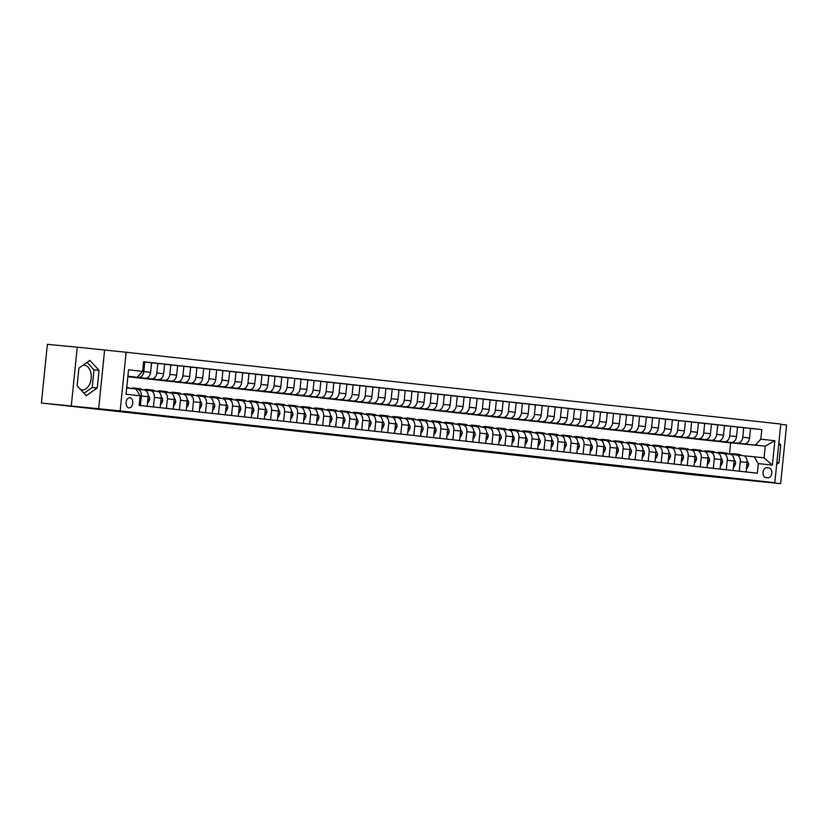 <?xml version="1.0" encoding="UTF-8"?>
<svg xmlns="http://www.w3.org/2000/svg" width="828" height="828" viewBox="0 0 828 828"><rect width="100%" height="100%" fill="white"/><g stroke="black" fill="none" stroke-linecap="round" stroke-linejoin="round"><path stroke-width="1.24" d="M80.751 389.709A12.43 8.176 95.5 0 0 81.796 389.936A12.43 8.176 95.5 0 0 81.868 389.936A12.43 8.176 95.5 0 0 91.183 378.396A12.43 8.176 95.5 0 0 84.311 365.2A12.43 8.176 95.5 0 0 84.239 365.189A12.43 8.176 95.5 0 0 83.028 365.21M128.899 407.873A5.103 3.353 95.5 0 0 128.93 407.873A5.103 3.353 95.5 0 0 132.749 403.132A5.103 3.353 95.5 0 0 129.924 397.719A5.103 3.353 95.5 0 0 129.892 397.719A5.103 3.353 95.5 0 0 126.073 402.449A5.103 3.353 95.5 0 0 128.899 407.873M77.252 347.191L47.362 344.344L41.4 403.019L120.163 410.916L126.115 352.242L77.252 347.191L71.291 405.865M120.163 410.916L774.822 482.714L780.783 424.039L126.115 352.242M774.822 482.714L753.294 480.664L780.638 483.655L786.6 424.981L780.752 424.34M780.638 483.655L695.261 475.013L41.4 403.019M769.046 467.975L766.759 467.716A4.937 3.25 95.5 0 0 766.728 467.716A4.937 3.25 95.5 0 0 763.033 472.302A4.937 3.25 95.5 0 0 765.765 477.549L768.053 477.808A4.937 3.25 95.5 0 0 768.084 477.808A4.937 3.25 95.5 0 0 771.779 473.223A4.937 3.25 95.5 0 0 769.046 467.975L766.355 467.716M760.808 439.171L774.873 440.713L772.389 465.129L758.334 463.587L754.194 456.787L764.089 457.874L765.279 446.137L755.384 445.05L760.808 439.171L761.791 429.577L143.586 361.774L142.613 371.368L137.179 377.257L127.895 376.243M126.705 387.97L135.989 388.994L140.129 395.794L139.156 405.389L757.361 473.181L758.334 463.587M140.129 395.794L126.063 394.252L128.547 369.826L142.613 371.368M729.458 454.148L730.606 442.835L765.279 446.137L774.873 440.713M754.194 456.787L743.71 455.793M140.387 405.523L141.36 396.001A6.376 4.802 -83.7 0 0 137.272 389.201A6.376 4.802 -83.7 0 0 137.22 389.201L136.051 389.088M153.408 406.952L154.381 397.43A6.376 4.802 -83.7 0 0 150.292 390.63A6.376 4.802 -83.7 0 0 150.241 390.63L144.776 390.102M166.428 408.38L167.401 398.858A6.376 4.802 -83.7 0 0 163.313 392.058A6.376 4.802 -83.7 0 0 163.261 392.058L157.796 391.53M179.448 409.808L180.421 400.286A6.376 4.802 -83.7 0 0 176.333 393.486A6.376 4.802 -83.7 0 0 176.281 393.486L170.816 392.958M192.469 411.237L193.441 401.715A6.376 4.802 -83.7 0 0 189.353 394.915A6.376 4.802 -83.7 0 0 189.302 394.915L183.837 394.387M205.489 412.665L206.462 403.143A6.376 4.802 -83.7 0 0 202.374 396.343A6.376 4.802 -83.7 0 0 202.322 396.343L196.857 395.815M218.509 414.093L219.482 404.561A6.376 4.802 -83.7 0 0 215.394 397.771A6.376 4.802 -83.7 0 0 215.342 397.771L209.877 397.243M231.529 415.521L232.502 405.989A6.376 4.802 -83.7 0 0 228.414 399.199A6.376 4.802 -83.7 0 0 228.362 399.189L222.898 398.672M244.55 416.95L245.523 407.417A6.376 4.802 -83.7 0 0 241.434 400.628A6.376 4.802 -83.7 0 0 241.383 400.617L235.918 400.1M257.57 418.368L258.543 408.846A6.376 4.802 -83.7 0 0 254.455 402.056A6.376 4.802 -83.7 0 0 254.403 402.046L248.938 401.528M270.59 419.796L271.563 410.274A6.376 4.802 -83.7 0 0 267.475 403.484A6.376 4.802 -83.7 0 0 267.423 403.474L261.958 402.957M283.611 421.224L284.584 411.702A6.376 4.802 -83.7 0 0 280.495 404.913A6.376 4.802 -83.7 0 0 280.444 404.902L274.979 404.385M296.631 422.653L297.604 413.131A6.376 4.802 -83.7 0 0 293.516 406.341A6.376 4.802 -83.7 0 0 293.464 406.331L287.999 405.813M309.651 424.081L310.624 414.559A6.376 4.802 -83.7 0 0 306.536 407.769A6.376 4.802 -83.7 0 0 306.484 407.759L301.019 407.241M322.672 425.509L323.644 415.987A6.376 4.802 -83.7 0 0 319.556 409.198A6.376 4.802 -83.7 0 0 319.504 409.187L314.04 408.67M335.692 426.937L336.665 417.415A6.376 4.802 -83.7 0 0 332.577 410.626A6.376 4.802 -83.7 0 0 332.525 410.616L327.06 410.098M348.712 428.366L349.685 418.844A6.376 4.802 -83.7 0 0 345.597 412.054A6.376 4.802 -83.7 0 0 345.545 412.044L340.08 411.526M361.732 429.794L362.705 420.272A6.376 4.802 -83.7 0 0 358.617 413.482A6.376 4.802 -83.7 0 0 358.565 413.472L353.101 412.955M374.753 431.222L375.726 421.7A6.376 4.802 -83.7 0 0 371.637 414.911A6.376 4.802 -83.7 0 0 371.586 414.9L366.121 414.383M387.773 432.651L388.746 423.129A6.376 4.802 -83.7 0 0 384.658 416.339A6.376 4.802 -83.7 0 0 384.606 416.329L379.141 415.811M400.793 434.079L401.766 424.557A6.376 4.802 -83.7 0 0 397.678 417.757A6.376 4.802 -83.7 0 0 397.626 417.757L392.161 417.24M413.814 435.507L414.787 425.985A6.376 4.802 -83.7 0 0 410.698 419.185A6.376 4.802 -83.7 0 0 410.647 419.185L405.182 418.668M426.834 436.936L427.807 427.414A6.376 4.802 -83.7 0 0 423.719 420.614A6.376 4.802 -83.7 0 0 423.667 420.614L418.202 420.096M439.854 438.364L440.827 428.842A6.376 4.802 -83.7 0 0 436.739 422.042A6.376 4.802 -83.7 0 0 436.687 422.042L431.222 421.514M452.875 439.792L453.847 430.27A6.376 4.802 -83.7 0 0 449.759 423.47A6.376 4.802 -83.7 0 0 449.707 423.47L444.243 422.942M465.895 441.22L466.868 431.698A6.376 4.802 -83.7 0 0 462.78 424.899A6.376 4.802 -83.7 0 0 462.728 424.899L457.263 424.371M478.915 442.649L479.888 433.127A6.376 4.802 -83.7 0 0 475.8 426.327A6.376 4.802 -83.7 0 0 475.748 426.327L470.283 425.799M491.935 444.077L492.908 434.555A6.376 4.802 -83.7 0 0 488.82 427.755A6.376 4.802 -83.7 0 0 488.768 427.755L483.304 427.227M504.956 445.505L505.929 435.983A6.376 4.802 -83.7 0 0 501.84 429.183A6.376 4.802 -83.7 0 0 501.789 429.183L496.324 428.656M517.976 446.934L518.949 437.412A6.376 4.802 -83.7 0 0 514.861 430.612A6.376 4.802 -83.7 0 0 514.809 430.612L509.344 430.084M530.996 448.362L531.969 438.84A6.376 4.802 -83.7 0 0 527.881 432.04A6.376 4.802 -83.7 0 0 527.829 432.04L522.364 431.512M544.017 449.79L544.99 440.268A6.376 4.802 -83.7 0 0 540.901 433.468A6.376 4.802 -83.7 0 0 540.85 433.468L535.385 432.94M557.037 451.219L558.01 441.686A6.376 4.802 -83.7 0 0 553.922 434.897A6.376 4.802 -83.7 0 0 553.87 434.897L548.405 434.369M570.057 452.647L571.03 443.115A6.376 4.802 -83.7 0 0 566.942 436.325A6.376 4.802 -83.7 0 0 566.89 436.325L561.425 435.797M583.078 454.075L584.05 444.543A6.376 4.802 -83.7 0 0 579.962 437.753A6.376 4.802 -83.7 0 0 579.91 437.743L574.446 437.225M596.098 455.503L597.071 445.971A6.376 4.802 -83.7 0 0 592.983 439.182A6.376 4.802 -83.7 0 0 592.931 439.171L587.466 438.654M609.118 456.921L610.091 447.399A6.376 4.802 -83.7 0 0 606.003 440.61A6.376 4.802 -83.7 0 0 605.951 440.599L600.486 440.082M622.139 458.35L623.111 448.828A6.376 4.802 -83.7 0 0 619.023 442.038A6.376 4.802 -83.7 0 0 618.971 442.028L613.507 441.51M635.159 459.778L636.132 450.256A6.376 4.802 -83.7 0 0 632.043 443.466A6.376 4.802 -83.7 0 0 631.992 443.456L626.527 442.939M648.179 461.206L649.152 451.684A6.376 4.802 -83.7 0 0 645.064 444.895A6.376 4.802 -83.7 0 0 645.012 444.884L639.547 444.367M661.199 462.635L662.172 453.113A6.376 4.802 -83.7 0 0 658.084 446.323A6.376 4.802 -83.7 0 0 658.032 446.313L652.567 445.795M674.22 464.063L675.193 454.541A6.376 4.802 -83.7 0 0 671.104 447.751A6.376 4.802 -83.7 0 0 671.053 447.741L665.588 447.224M687.24 465.491L688.213 455.969A6.376 4.802 -83.7 0 0 684.125 449.18A6.376 4.802 -83.7 0 0 684.073 449.169L678.608 448.652M700.26 466.92L701.233 457.398A6.376 4.802 -83.7 0 0 697.145 450.608A6.376 4.802 -83.7 0 0 697.093 450.598L691.628 450.08M713.281 468.348L714.253 458.826A6.376 4.802 -83.7 0 0 710.165 452.036A6.376 4.802 -83.7 0 0 710.113 452.026L704.649 451.508M726.301 469.776L727.274 460.254A6.376 4.802 -83.7 0 0 723.186 453.465A6.376 4.802 -83.7 0 0 723.134 453.454L717.669 452.937M739.321 471.204L740.294 461.682A6.376 4.802 -83.7 0 0 736.206 454.893A6.376 4.802 -83.7 0 0 736.154 454.882L730.689 454.365M729.685 442.514L755.384 445.05M729.675 442.597L744.113 443.891A6.376 4.802 -83.7 0 0 749.537 438.002L750.52 428.407L737.489 427.072M716.665 441.086L737.344 443.146A6.376 4.802 -83.7 0 0 742.768 437.256L743.741 427.672M716.655 441.179L731.093 442.462A6.376 4.802 -83.7 0 0 736.516 436.573L737.5 426.979L724.469 425.644M703.645 439.658L724.324 441.717A6.376 4.802 -83.7 0 0 729.747 435.839L730.72 426.244M703.634 439.751L718.073 441.034A6.376 4.802 -83.7 0 0 723.496 435.145L724.479 425.551L711.449 424.215M690.624 438.229L711.304 440.289A6.376 4.802 -83.7 0 0 716.727 434.41L717.7 424.816M690.614 438.322L705.052 439.606A6.376 4.802 -83.7 0 0 710.476 433.717L711.459 424.122L698.428 422.787M677.604 436.801L698.283 438.861A6.376 4.802 -83.7 0 0 703.707 432.982L704.68 423.387M677.594 436.894L692.032 438.178A6.376 4.802 -83.7 0 0 697.455 432.288L698.439 422.694L685.408 421.359M664.584 435.373L685.263 437.432A6.376 4.802 -83.7 0 0 690.687 431.554L691.659 421.959M664.573 435.466L679.012 436.749A6.376 4.802 -83.7 0 0 684.435 430.86L685.418 421.266L672.388 419.931M651.564 433.944L672.243 436.004A6.376 4.802 -83.7 0 0 677.666 430.125L678.639 420.531M651.553 434.038L665.991 435.321A6.376 4.802 -83.7 0 0 671.415 429.432L672.398 419.837L659.367 418.502M638.543 432.516L659.223 434.576A6.376 4.802 -83.7 0 0 664.646 428.697L665.619 419.103M638.533 432.609L652.971 433.893A6.376 4.802 -83.7 0 0 658.395 428.004L659.378 418.419L646.347 417.074M625.523 431.088L646.202 433.147A6.376 4.802 -83.7 0 0 651.626 427.269L652.599 417.674M625.513 431.181L639.951 432.464A6.376 4.802 -83.7 0 0 645.374 426.586L646.357 416.991L633.327 415.646M612.503 429.66L633.182 431.73A6.376 4.802 -83.7 0 0 638.605 425.84L639.578 416.246M612.492 429.753L626.931 431.036A6.376 4.802 -83.7 0 0 632.354 425.157L633.337 415.563L620.307 414.217M599.482 428.231L620.162 430.301A6.376 4.802 -83.7 0 0 625.585 424.412L626.558 414.818M599.472 428.324L613.91 429.608A6.376 4.802 -83.7 0 0 619.334 423.729L620.317 414.135L607.286 412.789M586.462 426.803L607.141 428.873A6.376 4.802 -83.7 0 0 612.565 422.984L613.538 413.389M586.452 426.896L600.89 428.179A6.376 4.802 -83.7 0 0 606.313 422.301L607.297 412.706L594.266 411.361M573.442 425.375L594.121 427.445A6.376 4.802 -83.7 0 0 599.544 421.555L600.517 411.961M573.431 425.468L587.87 426.751A6.376 4.802 -83.7 0 0 593.293 420.872L594.276 411.278L581.246 409.932M560.421 423.946L581.101 426.016A6.376 4.802 -83.7 0 0 586.524 420.127L587.497 410.533M560.411 424.039L574.849 425.323A6.376 4.802 -83.7 0 0 580.273 419.444L581.256 409.85L568.225 408.504M547.401 422.518L568.08 424.588A6.376 4.802 -83.7 0 0 573.504 418.699L574.477 409.104M547.391 422.611L561.829 423.895A6.376 4.802 -83.7 0 0 567.252 418.016L568.236 408.421L555.205 407.076M534.381 421.1L555.06 423.16A6.376 4.802 -83.7 0 0 560.484 417.271L561.456 407.676M534.37 421.183L548.809 422.477A6.376 4.802 -83.7 0 0 554.232 416.587L555.215 406.993L542.185 405.648M521.361 419.672L542.04 421.731A6.376 4.802 -83.7 0 0 547.463 415.842L548.436 406.248M521.35 419.755L535.788 421.048A6.376 4.802 -83.7 0 0 541.212 415.159L542.195 405.565L529.164 404.219M508.34 418.243L529.02 420.303A6.376 4.802 -83.7 0 0 534.443 414.414L535.416 404.82M508.33 418.326L522.768 419.62A6.376 4.802 -83.7 0 0 528.192 413.731L529.175 404.136L516.144 402.791M495.32 416.815L515.999 418.875A6.376 4.802 -83.7 0 0 521.423 412.986L522.396 403.391M495.31 416.898L509.748 418.192A6.376 4.802 -83.7 0 0 515.171 412.303L516.154 402.708L503.124 401.363M482.3 415.387L502.979 417.447A6.376 4.802 -83.7 0 0 508.402 411.557L509.375 401.963M482.289 415.47L496.728 416.763A6.376 4.802 -83.7 0 0 502.151 410.874L503.134 401.28L490.104 399.945M469.279 413.959L489.959 416.018A6.376 4.802 -83.7 0 0 495.382 410.129L496.355 400.535M469.269 414.041L483.707 415.335A6.376 4.802 -83.7 0 0 489.131 409.446L490.114 399.852L477.083 398.516M456.259 412.53L476.938 414.59A6.376 4.802 -83.7 0 0 482.362 408.701L483.335 399.106M456.249 412.613L470.687 413.907A6.376 4.802 -83.7 0 0 476.11 408.018L477.094 398.423L464.063 397.088M443.239 411.102L463.918 413.162A6.376 4.802 -83.7 0 0 469.341 407.272L470.314 397.678M443.228 411.185L457.667 412.479A6.376 4.802 -83.7 0 0 463.09 406.589L464.073 396.995L451.043 395.66M430.218 409.674L450.898 411.733A6.376 4.802 -83.7 0 0 456.321 405.844L457.294 396.25M430.208 409.756L444.646 411.05A6.376 4.802 -83.7 0 0 450.07 405.161L451.053 395.567L438.022 394.231M417.198 408.245L437.877 410.305A6.376 4.802 -83.7 0 0 443.301 404.416L444.274 394.821M417.188 408.328L431.626 409.622A6.376 4.802 -83.7 0 0 437.049 403.733L438.033 394.138L425.002 392.803M404.178 406.817L424.857 408.877A6.376 4.802 -83.7 0 0 430.281 402.988L431.253 393.393M404.167 406.9L418.606 408.194A6.376 4.802 -83.7 0 0 424.029 402.304L425.012 392.71L411.982 391.375M391.158 405.389L411.837 407.448A6.376 4.802 -83.7 0 0 417.26 401.559L418.233 391.965M391.147 405.472L405.585 406.765A6.376 4.802 -83.7 0 0 411.009 400.876L411.992 391.282L398.961 389.947M378.137 403.96L398.817 406.02A6.376 4.802 -83.7 0 0 404.24 400.131L405.213 390.537M378.127 404.043L392.565 405.337A6.376 4.802 -83.7 0 0 397.989 399.448L398.972 389.853L385.941 388.518M365.117 402.532L385.796 404.592A6.376 4.802 -83.7 0 0 391.22 398.703L392.193 389.119M365.107 402.625L379.545 403.909A6.376 4.802 -83.7 0 0 384.968 398.02L385.951 388.425L372.921 387.09M352.097 401.104L372.776 403.164A6.376 4.802 -83.7 0 0 378.199 397.285L379.172 387.69M352.086 401.197L366.525 402.48A6.376 4.802 -83.7 0 0 371.948 396.591L372.931 386.997L359.901 385.662M339.076 399.676L359.756 401.735A6.376 4.802 -83.7 0 0 365.179 395.856L366.152 386.262M339.066 399.769L353.504 401.052A6.376 4.802 -83.7 0 0 358.928 395.163L359.911 385.569L346.88 384.233M326.056 398.247L346.735 400.307A6.376 4.802 -83.7 0 0 352.159 394.428L353.132 384.834M326.046 398.34L340.484 399.624A6.376 4.802 -83.7 0 0 345.907 393.735L346.891 384.14L333.86 382.805M313.036 396.819L333.715 398.879A6.376 4.802 -83.7 0 0 339.138 393L340.111 383.405M313.025 396.912L327.464 398.196A6.376 4.802 -83.7 0 0 332.887 392.306L333.87 382.712L320.84 381.377M300.015 395.391L320.695 397.45A6.376 4.802 -83.7 0 0 326.118 391.572L327.091 381.977M300.005 395.484L314.443 396.767A6.376 4.802 -83.7 0 0 319.867 390.878L320.85 381.284L307.819 379.948M286.995 393.962L307.674 396.022A6.376 4.802 -83.7 0 0 313.098 390.143L314.071 380.549M286.985 394.056L301.423 395.339A6.376 4.802 -83.7 0 0 306.846 389.45L307.83 379.866L294.799 378.52M273.975 392.534L294.654 394.594A6.376 4.802 -83.7 0 0 300.078 388.715L301.05 379.12M273.964 392.627L288.403 393.911A6.376 4.802 -83.7 0 0 293.826 388.032L294.809 378.437L281.779 377.092M260.955 391.106L281.634 393.176A6.376 4.802 -83.7 0 0 287.057 387.287L288.03 377.692M260.944 391.199L275.382 392.482A6.376 4.802 -83.7 0 0 280.806 386.604L281.789 377.009L268.758 375.664M247.934 389.677L268.614 391.747A6.376 4.802 -83.7 0 0 274.037 385.858L275.01 376.264M247.924 389.771L262.362 391.054A6.376 4.802 -83.7 0 0 267.786 385.175L268.769 375.581L255.738 374.235M234.914 388.249L255.593 390.319A6.376 4.802 -83.7 0 0 261.017 384.43L261.99 374.836M234.904 388.342L249.342 389.626A6.376 4.802 -83.7 0 0 254.765 383.747L255.748 374.152L242.718 372.807M221.894 386.821L242.573 388.891A6.376 4.802 -83.7 0 0 247.996 383.002L248.969 373.407M221.883 386.914L236.322 388.197A6.376 4.802 -83.7 0 0 241.745 382.319L242.728 372.724L229.698 371.379M208.873 385.393L229.553 387.463A6.376 4.802 -83.7 0 0 234.976 381.573L235.949 371.979M208.863 385.486L223.301 386.769A6.376 4.802 -83.7 0 0 228.725 380.89L229.708 371.296L216.677 369.95M195.853 383.964L216.532 386.034A6.376 4.802 -83.7 0 0 221.956 380.145L222.929 370.551M195.843 384.057L210.281 385.351A6.376 4.802 -83.7 0 0 215.704 379.462L216.688 369.868L203.657 368.522M182.833 382.546L203.512 384.606A6.376 4.802 -83.7 0 0 208.935 378.717L209.908 369.122M182.822 382.629L197.261 383.923A6.376 4.802 -83.7 0 0 202.684 378.034L203.667 368.439L190.637 367.094M169.812 381.118L190.492 383.178A6.376 4.802 -83.7 0 0 195.915 377.289L196.888 367.694M169.802 381.201L184.24 382.495A6.376 4.802 -83.7 0 0 189.664 376.605L190.647 367.011L177.616 365.666M156.792 379.69L177.471 381.749A6.376 4.802 -83.7 0 0 182.895 375.86L183.868 366.266M156.782 379.773L171.22 381.066A6.376 4.802 -83.7 0 0 176.643 375.177L177.627 365.583L164.596 364.237M143.772 378.261L164.451 380.321A6.376 4.802 -83.7 0 0 169.875 374.432L170.847 364.837M143.761 378.344L158.2 379.638A6.376 4.802 -83.7 0 0 163.623 373.749L164.606 364.154L151.576 362.809M130.752 376.833L151.431 378.893A6.376 4.802 -83.7 0 0 156.854 373.004L157.827 363.409M130.741 376.916L127.854 376.605M127.864 376.554L145.179 378.21A6.376 4.802 -83.7 0 0 150.603 372.321L151.586 362.726L143.575 361.867M127.874 376.461L138.411 377.464A6.376 4.802 -83.7 0 0 143.834 371.575L144.807 361.981M127.885 376.367L137.179 377.257M730.606 442.835L127.843 376.73M746.09 471.95L747.063 462.428A6.376 4.802 -83.7 0 0 742.975 455.628A6.376 4.802 -83.7 0 0 742.923 455.628L736.258 454.893M761.791 429.577L750.51 428.5M733.07 470.521L734.043 460.999A6.376 4.802 -83.7 0 0 729.954 454.199A6.376 4.802 -83.7 0 0 729.903 454.199L723.237 453.465M720.049 469.093L721.022 459.571A6.376 4.802 -83.7 0 0 716.934 452.771A6.376 4.802 -83.7 0 0 716.882 452.771L710.217 452.036M707.029 467.665L708.002 458.143A6.376 4.802 -83.7 0 0 703.914 451.343A6.376 4.802 -83.7 0 0 703.862 451.343L697.197 450.608M694.009 466.236L694.982 456.714A6.376 4.802 -83.7 0 0 690.894 449.914A6.376 4.802 -83.7 0 0 690.842 449.914L684.176 449.18M680.989 464.808L681.961 455.286A6.376 4.802 -83.7 0 0 677.873 448.486A6.376 4.802 -83.7 0 0 677.821 448.486L671.146 447.751M667.968 463.38L668.941 453.858A6.376 4.802 -83.7 0 0 664.853 447.058A6.376 4.802 -83.7 0 0 664.801 447.058L658.125 446.323L664.853 447.058M654.948 461.952L655.921 452.43A6.376 4.802 -83.7 0 0 651.833 445.64A6.376 4.802 -83.7 0 0 651.781 445.63L645.105 444.895M641.928 460.523L642.901 451.001A6.376 4.802 -83.7 0 0 638.812 444.212A6.376 4.802 -83.7 0 0 638.761 444.201L632.085 443.466M628.907 459.095L629.88 449.573A6.376 4.802 -83.7 0 0 625.792 442.783A6.376 4.802 -83.7 0 0 625.74 442.773L619.065 442.038M615.887 457.667L616.86 448.145A6.376 4.802 -83.7 0 0 612.772 441.355A6.376 4.802 -83.7 0 0 612.72 441.345L606.044 440.61M602.867 456.238L603.84 446.716A6.376 4.802 -83.7 0 0 599.751 439.927A6.376 4.802 -83.7 0 0 599.7 439.916L593.024 439.192L599.751 439.927M589.846 454.81L590.819 445.288A6.376 4.802 -83.7 0 0 586.731 438.498A6.376 4.802 -83.7 0 0 586.679 438.488L580.004 437.764M576.826 453.382L577.799 443.86A6.376 4.802 -83.7 0 0 573.711 437.07A6.376 4.802 -83.7 0 0 573.659 437.06L566.983 436.335M563.806 451.953L564.779 442.431A6.376 4.802 -83.7 0 0 560.691 435.642A6.376 4.802 -83.7 0 0 560.639 435.631L553.963 434.907M550.786 450.525L551.759 441.003A6.376 4.802 -83.7 0 0 547.67 434.214A6.376 4.802 -83.7 0 0 547.618 434.203L540.943 433.479M537.765 449.097L538.738 439.575A6.376 4.802 -83.7 0 0 534.65 432.785A6.376 4.802 -83.7 0 0 534.598 432.775L527.922 432.05L534.65 432.785M524.745 447.669L525.718 438.147A6.376 4.802 -83.7 0 0 521.63 431.357A6.376 4.802 -83.7 0 0 521.578 431.347L514.902 430.622M511.725 446.251L512.698 436.718A6.376 4.802 -83.7 0 0 508.609 429.929A6.376 4.802 -83.7 0 0 508.558 429.918L501.882 429.194M498.704 444.822L499.677 435.29A6.376 4.802 -83.7 0 0 495.589 428.5A6.376 4.802 -83.7 0 0 495.537 428.49L488.862 427.765M485.684 443.394L486.657 433.862A6.376 4.802 -83.7 0 0 482.569 427.072A6.376 4.802 -83.7 0 0 482.517 427.072L475.841 426.337M472.664 441.966L473.637 432.444A6.376 4.802 -83.7 0 0 469.548 425.644A6.376 4.802 -83.7 0 0 469.497 425.644L462.821 424.909L469.548 425.644M459.643 440.537L460.616 431.015A6.376 4.802 -83.7 0 0 456.528 424.215A6.376 4.802 -83.7 0 0 456.476 424.215L449.801 423.481M446.623 439.109L447.596 429.587A6.376 4.802 -83.7 0 0 443.508 422.787A6.376 4.802 -83.7 0 0 443.456 422.787L436.78 422.052M433.603 437.681L434.576 428.159A6.376 4.802 -83.7 0 0 430.488 421.359A6.376 4.802 -83.7 0 0 430.436 421.359L423.76 420.624M420.583 436.252L421.555 426.731A6.376 4.802 -83.7 0 0 417.467 419.931A6.376 4.802 -83.7 0 0 417.415 419.931L410.74 419.196M407.562 434.824L408.535 425.302A6.376 4.802 -83.7 0 0 404.447 418.502A6.376 4.802 -83.7 0 0 404.395 418.502L397.719 417.767L404.447 418.502M394.542 433.396L395.515 423.874A6.376 4.802 -83.7 0 0 391.427 417.074A6.376 4.802 -83.7 0 0 391.375 417.074L384.699 416.339M381.522 431.968L382.495 422.446A6.376 4.802 -83.7 0 0 378.406 415.646A6.376 4.802 -83.7 0 0 378.355 415.646L371.679 414.911M368.501 430.539L369.474 421.017A6.376 4.802 -83.7 0 0 365.386 414.217A6.376 4.802 -83.7 0 0 365.334 414.217L358.659 413.482M355.481 429.111L356.454 419.589A6.376 4.802 -83.7 0 0 352.366 412.789A6.376 4.802 -83.7 0 0 352.314 412.789L345.638 412.054M342.461 427.683L343.434 418.161A6.376 4.802 -83.7 0 0 339.345 411.361A6.376 4.802 -83.7 0 0 339.294 411.361L332.618 410.626L339.345 411.361M329.44 426.254L330.413 416.732A6.376 4.802 -83.7 0 0 326.325 409.932A6.376 4.802 -83.7 0 0 326.273 409.932L319.598 409.198M316.42 424.826L317.393 415.304A6.376 4.802 -83.7 0 0 313.305 408.504A6.376 4.802 -83.7 0 0 313.253 408.504L306.577 407.769M303.4 423.398L304.373 413.876A6.376 4.802 -83.7 0 0 300.285 407.086A6.376 4.802 -83.7 0 0 300.233 407.076L293.557 406.341M290.38 421.969L291.352 412.447A6.376 4.802 -83.7 0 0 287.264 405.658A6.376 4.802 -83.7 0 0 287.212 405.648L280.537 404.913M277.359 420.541L278.332 411.019A6.376 4.802 -83.7 0 0 274.244 404.23A6.376 4.802 -83.7 0 0 274.192 404.219L267.516 403.484L274.244 404.23M264.339 419.113L265.312 409.591A6.376 4.802 -83.7 0 0 261.224 402.801A6.376 4.802 -83.7 0 0 261.172 402.791L254.496 402.056M251.319 417.685L252.292 408.163A6.376 4.802 -83.7 0 0 248.203 401.373A6.376 4.802 -83.7 0 0 248.152 401.363L241.476 400.638M238.298 416.256L239.271 406.734A6.376 4.802 -83.7 0 0 235.183 399.945A6.376 4.802 -83.7 0 0 235.131 399.934L228.456 399.21M225.278 414.828L226.251 405.306A6.376 4.802 -83.7 0 0 222.163 398.516A6.376 4.802 -83.7 0 0 222.111 398.506L215.435 397.782M212.258 413.4L213.231 403.878A6.376 4.802 -83.7 0 0 209.142 397.088A6.376 4.802 -83.7 0 0 209.091 397.078L202.415 396.353L209.142 397.088M199.237 411.971L200.21 402.449A6.376 4.802 -83.7 0 0 196.122 395.66A6.376 4.802 -83.7 0 0 196.07 395.649L189.395 394.925M186.217 410.543L187.19 401.021A6.376 4.802 -83.7 0 0 183.102 394.231A6.376 4.802 -83.7 0 0 183.05 394.221L176.374 393.497M173.197 409.115L174.17 399.593A6.376 4.802 -83.7 0 0 170.082 392.803A6.376 4.802 -83.7 0 0 170.03 392.793L163.354 392.068M160.177 407.697L161.149 398.164A6.376 4.802 -83.7 0 0 157.061 391.375A6.376 4.802 -83.7 0 0 157.009 391.365L150.334 390.64M147.156 406.269L148.129 396.736A6.376 4.802 -83.7 0 0 144.041 389.947A6.376 4.802 -83.7 0 0 143.989 389.936L137.313 389.212L144.041 389.947M764.089 457.874L772.389 465.129M776.685 464.363L778.972 462.748L780.763 445.081L778.858 443.001M98.635 408.866L104.597 350.192M77.128 385.776L86.278 395.712L97.228 387.98L99.029 370.313L89.869 360.377L78.919 368.108L77.128 385.776M778.662 444.874L780.763 445.081M776.871 462.541L778.972 462.748M84.032 393.279L92.208 387.504L93.999 369.837L87.095 362.333M93.999 369.837L99.029 370.313M92.208 387.504L97.228 387.98M747.239 468.11L746.494 468.037L747.239 468.11L748.605 465.057A4.223 3.188 -83.7 0 0 747.518 461.486L747.084 461.02M741.526 455.472A12.192 9.191 -83.7 0 0 738.348 454.313L736.371 454.096A12.192 9.191 -83.7 0 0 735.74 454.054M736.32 454.903A12.192 9.191 -83.7 0 0 733.142 453.744A12.192 9.191 -83.7 0 0 729.779 454.179M739.549 455.255A12.192 9.191 -83.7 0 0 736.371 454.096M733.142 453.744L735.119 453.951A12.192 9.191 96.3 0 1 738.297 455.121M733.473 466.599L734.219 466.681L735.585 463.628A4.223 3.188 -83.7 0 0 734.498 460.057L734.063 459.592M728.505 454.044A12.192 9.191 -83.7 0 0 725.328 452.885L723.351 452.668A12.192 9.191 -83.7 0 0 722.72 452.626M723.299 453.475A12.192 9.191 -83.7 0 0 720.122 452.316A12.192 9.191 -83.7 0 0 716.758 452.761M726.529 453.827A12.192 9.191 -83.7 0 0 723.351 452.668M720.122 452.316L722.099 452.533A12.192 9.191 96.3 0 1 725.276 453.692M733.473 466.609L734.219 466.681M721.198 465.253L720.453 465.181L721.198 465.253L722.565 462.2A4.223 3.188 -83.7 0 0 721.478 458.629L721.043 458.163M715.485 452.616A12.192 9.191 -83.7 0 0 712.308 451.457L710.331 451.239A12.192 9.191 -83.7 0 0 709.699 451.198M710.279 452.047A12.192 9.191 -83.7 0 0 707.102 450.887A12.192 9.191 -83.7 0 0 703.738 451.332M713.508 452.399A12.192 9.191 -83.7 0 0 710.331 451.239M707.102 450.887L709.078 451.105A12.192 9.191 96.3 0 1 712.256 452.264M708.178 463.825L707.433 463.752L708.178 463.825L709.544 460.772A4.223 3.188 -83.7 0 0 708.457 457.201L708.023 456.735M702.465 451.188A12.192 9.191 -83.7 0 0 699.287 450.028L697.311 449.811A12.192 9.191 -83.7 0 0 696.679 449.77M697.259 450.618A12.192 9.191 -83.7 0 0 694.081 449.459A12.192 9.191 -83.7 0 0 690.718 449.904M700.488 450.97A12.192 9.191 -83.7 0 0 697.311 449.811M694.081 449.459L696.058 449.676A12.192 9.191 96.3 0 1 699.236 450.836M695.158 462.397L694.413 462.334L695.158 462.397L696.524 459.343A4.223 3.188 -83.7 0 0 695.437 455.773L695.002 455.317M689.445 449.759A12.192 9.191 -83.7 0 0 686.267 448.6L684.29 448.383A12.192 9.191 -83.7 0 0 683.659 448.341M684.238 449.19A12.192 9.191 -83.7 0 0 681.061 448.031A12.192 9.191 -83.7 0 0 677.697 448.476M687.468 449.542A12.192 9.191 -83.7 0 0 684.29 448.383M681.061 448.031L683.038 448.248A12.192 9.191 96.3 0 1 686.215 449.407M682.137 460.968L681.392 460.906L682.137 460.968L683.504 457.915A4.223 3.188 -83.7 0 0 682.417 454.344L681.982 453.889M676.424 448.331A12.192 9.191 -83.7 0 0 673.247 447.172L671.27 446.954A12.192 9.191 -83.7 0 0 670.639 446.913M671.218 447.762A12.192 9.191 -83.7 0 0 668.041 446.602A12.192 9.191 -83.7 0 0 664.677 447.048M674.447 448.114A12.192 9.191 -83.7 0 0 671.27 446.954M668.041 446.602L670.018 446.82A12.192 9.191 96.3 0 1 673.195 447.979M669.117 459.54L668.372 459.478L669.117 459.54L670.483 456.487A4.223 3.188 -83.7 0 0 669.397 452.916L668.962 452.461M663.404 446.903A12.192 9.191 -83.7 0 0 660.226 445.743L658.25 445.526A12.192 9.191 -83.7 0 0 657.618 445.485M658.198 446.333A12.192 9.191 -83.7 0 0 655.02 445.174A12.192 9.191 -83.7 0 0 651.657 445.619M661.427 446.685A12.192 9.191 -83.7 0 0 658.25 445.526M655.02 445.174L656.997 445.392A12.192 9.191 96.3 0 1 660.175 446.551M656.097 458.122L655.352 458.05L656.097 458.122L657.463 455.058A4.223 3.188 -83.7 0 0 656.376 451.488L655.942 451.032M650.384 445.474A12.192 9.191 -83.7 0 0 647.206 444.315L645.229 444.098A12.192 9.191 -83.7 0 0 644.598 444.056M645.178 444.905A12.192 9.191 -83.7 0 0 642 443.746A12.192 9.191 -83.7 0 0 638.636 444.191M648.407 445.257A12.192 9.191 -83.7 0 0 645.229 444.098M642 443.746L643.977 443.963A12.192 9.191 96.3 0 1 647.154 445.122M642.331 456.611L643.077 456.694L644.443 453.63A4.223 3.188 -83.7 0 0 643.356 450.059L642.921 449.604M637.363 444.046A12.192 9.191 -83.7 0 0 634.186 442.887L632.209 442.669A12.192 9.191 -83.7 0 0 631.578 442.628M632.157 443.477A12.192 9.191 -83.7 0 0 628.98 442.318A12.192 9.191 -83.7 0 0 625.616 442.763M635.386 443.829A12.192 9.191 -83.7 0 0 632.209 442.669M628.98 442.318L630.957 442.535A12.192 9.191 96.3 0 1 634.134 443.694M642.331 456.621L643.077 456.694M630.056 455.265L629.311 455.193L630.056 455.265L631.422 452.202A4.223 3.188 -83.7 0 0 630.336 448.631L629.901 448.176M624.343 442.618A12.192 9.191 -83.7 0 0 621.166 441.459L619.189 441.241A12.192 9.191 -83.7 0 0 618.557 441.2M619.137 442.048A12.192 9.191 -83.7 0 0 615.96 440.889A12.192 9.191 -83.7 0 0 612.596 441.334M622.366 442.4A12.192 9.191 -83.7 0 0 619.189 441.241M615.96 440.889L617.936 441.107A12.192 9.191 96.3 0 1 621.114 442.266M617.036 453.837L616.291 453.765L617.036 453.837L618.402 450.774A4.223 3.188 -83.7 0 0 617.315 447.203L616.881 446.747M611.323 441.189A12.192 9.191 -83.7 0 0 608.145 440.03L606.168 439.813A12.192 9.191 -83.7 0 0 605.537 439.771M606.117 440.62A12.192 9.191 -83.7 0 0 602.939 439.461A12.192 9.191 -83.7 0 0 599.575 439.906M609.346 440.972A12.192 9.191 -83.7 0 0 606.168 439.813M602.939 439.461L604.916 439.678A12.192 9.191 96.3 0 1 608.094 440.838M604.016 452.409L603.27 452.336L604.016 452.409L605.382 449.345A4.223 3.188 -83.7 0 0 604.295 445.774L603.86 445.319M598.302 439.761A12.192 9.191 -83.7 0 0 595.125 438.602L593.148 438.385A12.192 9.191 -83.7 0 0 592.517 438.343M593.096 439.192A12.192 9.191 -83.7 0 0 589.919 438.033A12.192 9.191 -83.7 0 0 586.555 438.478M596.326 439.544A12.192 9.191 -83.7 0 0 593.148 438.385M589.919 438.033L591.896 438.25A12.192 9.191 96.3 0 1 595.073 439.409M590.995 450.981L590.25 450.908L590.995 450.981L592.362 447.917A4.223 3.188 -83.7 0 0 591.275 444.346L590.84 443.891M585.282 438.333A12.192 9.191 -83.7 0 0 582.105 437.174L580.128 436.956A12.192 9.191 -83.7 0 0 579.496 436.915M580.076 437.764A12.192 9.191 -83.7 0 0 576.899 436.604A12.192 9.191 -83.7 0 0 573.535 437.049M583.305 438.115A12.192 9.191 -83.7 0 0 580.128 436.956M576.899 436.604L578.875 436.822A12.192 9.191 96.3 0 1 582.053 437.981M577.23 449.469L577.975 449.552L579.341 446.489A4.223 3.188 -83.7 0 0 578.255 442.918L577.82 442.462M572.262 436.905A12.192 9.191 -83.7 0 0 569.084 435.745L567.108 435.528A12.192 9.191 -83.7 0 0 566.476 435.487M567.056 436.335A12.192 9.191 -83.7 0 0 563.878 435.176A12.192 9.191 -83.7 0 0 560.515 435.621M570.285 436.687A12.192 9.191 -83.7 0 0 567.108 435.528M563.878 435.176L565.855 435.393A12.192 9.191 96.3 0 1 569.033 436.553M577.23 449.48L577.975 449.552M564.955 448.124L564.21 448.051L564.955 448.124L566.321 445.06A4.223 3.188 -83.7 0 0 565.234 441.49L564.799 441.034M559.242 435.476A12.192 9.191 -83.7 0 0 556.064 434.317L554.087 434.1A12.192 9.191 -83.7 0 0 553.456 434.058M554.035 434.907A12.192 9.191 -83.7 0 0 550.858 433.748A12.192 9.191 -83.7 0 0 547.494 434.193M557.265 435.269A12.192 9.191 -83.7 0 0 554.087 434.1M550.858 433.748L552.835 433.965A12.192 9.191 96.3 0 1 556.012 435.124M551.934 446.696L551.189 446.623L551.934 446.696L553.301 443.632A4.223 3.188 -83.7 0 0 552.214 440.061L551.779 439.606M546.221 434.058A12.192 9.191 -83.7 0 0 543.044 432.889L541.067 432.671A12.192 9.191 -83.7 0 0 540.436 432.63M541.015 433.479A12.192 9.191 -83.7 0 0 537.838 432.319A12.192 9.191 -83.7 0 0 534.474 432.765M544.244 433.841A12.192 9.191 -83.7 0 0 541.067 432.671M537.838 432.319L539.815 432.537A12.192 9.191 96.3 0 1 542.992 433.696M538.914 445.267L538.169 445.195L538.914 445.267L540.28 442.204A4.223 3.188 -83.7 0 0 539.194 438.633L538.759 438.178M533.201 432.63A12.192 9.191 -83.7 0 0 530.024 431.46L528.047 431.243A12.192 9.191 -83.7 0 0 527.415 431.202M527.995 432.05A12.192 9.191 -83.7 0 0 524.817 430.891A12.192 9.191 -83.7 0 0 521.454 431.336M531.224 432.413A12.192 9.191 -83.7 0 0 528.047 431.243M524.817 430.891L526.794 431.109A12.192 9.191 96.3 0 1 529.972 432.268M525.894 443.839L525.149 443.767L525.894 443.839L527.26 440.775A4.223 3.188 -83.7 0 0 526.173 437.205L525.739 436.749M520.181 431.202A12.192 9.191 -83.7 0 0 517.003 430.032L515.026 429.815A12.192 9.191 -83.7 0 0 514.395 429.773M514.975 430.622A12.192 9.191 -83.7 0 0 511.797 429.463A12.192 9.191 -83.7 0 0 508.433 429.908M518.204 430.984A12.192 9.191 -83.7 0 0 515.026 429.815M511.797 429.463L513.774 429.68A12.192 9.191 96.3 0 1 516.951 430.839M512.128 442.328L512.874 442.411L514.24 439.357A4.223 3.188 -83.7 0 0 513.153 435.787L512.718 435.321M507.16 429.773A12.192 9.191 -83.7 0 0 503.983 428.604L502.006 428.386A12.192 9.191 -83.7 0 0 501.375 428.355M501.954 429.194A12.192 9.191 -83.7 0 0 498.777 428.035A12.192 9.191 -83.7 0 0 495.413 428.48M505.183 429.556A12.192 9.191 -83.7 0 0 502.006 428.386M498.777 428.035L500.754 428.252A12.192 9.191 96.3 0 1 503.931 429.411M512.128 442.338L512.874 442.411M499.853 440.982L499.108 440.91L499.853 440.982L501.219 437.929A4.223 3.188 -83.7 0 0 500.133 434.358L499.698 433.893M494.14 428.345A12.192 9.191 -83.7 0 0 490.963 427.176L488.986 426.958A12.192 9.191 -83.7 0 0 488.354 426.927M488.934 427.765A12.192 9.191 -83.7 0 0 485.757 426.606A12.192 9.191 -83.7 0 0 482.393 427.051M492.163 428.128A12.192 9.191 -83.7 0 0 488.986 426.958M485.757 426.606L487.733 426.824A12.192 9.191 96.3 0 1 490.911 427.983M486.833 439.554L486.088 439.482L486.833 439.554L488.199 436.501A4.223 3.188 -83.7 0 0 487.112 432.93L486.678 432.464M481.12 426.917A12.192 9.191 -83.7 0 0 477.942 425.747L475.965 425.53A12.192 9.191 -83.7 0 0 475.334 425.499M475.914 426.348A12.192 9.191 -83.7 0 0 472.736 425.178A12.192 9.191 -83.7 0 0 469.372 425.623M479.143 426.699A12.192 9.191 -83.7 0 0 475.965 425.53M472.736 425.178L474.713 425.395A12.192 9.191 96.3 0 1 477.891 426.555M473.813 438.126L473.067 438.053L473.813 438.126L475.179 435.073A4.223 3.188 -83.7 0 0 474.092 431.502L473.657 431.036M468.099 425.488A12.192 9.191 -83.7 0 0 464.922 424.319L462.945 424.112A12.192 9.191 -83.7 0 0 462.314 424.071M462.893 424.919A12.192 9.191 -83.7 0 0 459.716 423.75A12.192 9.191 -83.7 0 0 456.352 424.195M466.123 425.271A12.192 9.191 -83.7 0 0 462.945 424.112M459.716 423.75L461.693 423.967A12.192 9.191 96.3 0 1 464.87 425.137M460.792 436.698L460.047 436.625L460.792 436.698L462.159 433.644A4.223 3.188 -83.7 0 0 461.072 430.074L460.637 429.608M455.079 424.06A12.192 9.191 -83.7 0 0 451.902 422.901L449.925 422.684A12.192 9.191 -83.7 0 0 449.293 422.642M449.873 423.491A12.192 9.191 -83.7 0 0 446.696 422.321A12.192 9.191 -83.7 0 0 443.332 422.766M453.102 423.843A12.192 9.191 -83.7 0 0 449.925 422.684M446.696 422.321L448.672 422.539A12.192 9.191 96.3 0 1 451.85 423.708M447.027 435.186L447.772 435.269L449.138 432.216A4.223 3.188 -83.7 0 0 448.051 428.645L447.617 428.179M442.059 422.632A12.192 9.191 -83.7 0 0 438.881 421.473L436.905 421.255A12.192 9.191 -83.7 0 0 436.273 421.214M436.853 422.063A12.192 9.191 -83.7 0 0 433.675 420.893A12.192 9.191 -83.7 0 0 430.312 421.338M440.082 422.415A12.192 9.191 -83.7 0 0 436.905 421.255M433.675 420.893L435.652 421.11A12.192 9.191 96.3 0 1 438.83 422.28M447.027 435.197L447.772 435.269M434.752 433.841L434.007 433.769L434.752 433.841L436.118 430.788A4.223 3.188 -83.7 0 0 435.031 427.217L434.596 426.751M429.039 421.204A12.192 9.191 -83.7 0 0 425.861 420.044L423.884 419.827A12.192 9.191 -83.7 0 0 423.253 419.786M423.832 420.634A12.192 9.191 -83.7 0 0 420.655 419.465A12.192 9.191 -83.7 0 0 417.291 419.91M427.062 420.986A12.192 9.191 -83.7 0 0 423.884 419.827M420.655 419.465L422.632 419.682A12.192 9.191 96.3 0 1 425.809 420.852M421.731 432.413L420.986 432.34L421.731 432.413L423.098 429.359A4.223 3.188 -83.7 0 0 422.011 425.789L421.576 425.323M416.018 419.775A12.192 9.191 -83.7 0 0 412.841 418.616L410.864 418.399A12.192 9.191 -83.7 0 0 410.233 418.357M410.812 419.206A12.192 9.191 -83.7 0 0 407.635 418.036A12.192 9.191 -83.7 0 0 404.271 418.482M414.041 419.558A12.192 9.191 -83.7 0 0 410.864 418.399M407.635 418.036L409.612 418.254A12.192 9.191 96.3 0 1 412.789 419.423M408.711 430.984L407.966 430.912L408.711 430.984L410.077 427.931A4.223 3.188 -83.7 0 0 408.991 424.36L408.556 423.895M402.998 418.347A12.192 9.191 -83.7 0 0 399.82 417.188L397.844 416.97A12.192 9.191 -83.7 0 0 397.212 416.929M397.792 417.778A12.192 9.191 -83.7 0 0 394.614 416.608A12.192 9.191 -83.7 0 0 391.251 417.053M401.021 418.13A12.192 9.191 -83.7 0 0 397.844 416.97M394.614 416.608L396.591 416.826A12.192 9.191 96.3 0 1 399.769 417.995M395.691 429.556L394.946 429.484L395.691 429.556L397.057 426.503A4.223 3.188 -83.7 0 0 395.97 422.932L395.536 422.466M389.978 416.919A12.192 9.191 -83.7 0 0 386.8 415.759L384.823 415.542A12.192 9.191 -83.7 0 0 384.192 415.501M384.772 416.349A12.192 9.191 -83.7 0 0 381.594 415.19A12.192 9.191 -83.7 0 0 378.23 415.625M388.001 416.701A12.192 9.191 -83.7 0 0 384.823 415.542M381.594 415.19L383.571 415.408A12.192 9.191 96.3 0 1 386.748 416.567M381.925 428.045L382.671 428.128L384.037 425.074A4.223 3.188 -83.7 0 0 382.95 421.504L382.515 421.038M376.957 415.49A12.192 9.191 -83.7 0 0 373.78 414.331L371.803 414.114A12.192 9.191 -83.7 0 0 371.172 414.072M371.751 414.921A12.192 9.191 -83.7 0 0 368.574 413.762A12.192 9.191 -83.7 0 0 365.21 414.207M374.981 415.273A12.192 9.191 -83.7 0 0 371.803 414.114M368.574 413.762L370.551 413.979A12.192 9.191 96.3 0 1 373.728 415.138M381.925 428.055L382.671 428.128M369.65 426.699L368.905 426.627L369.65 426.699L371.016 423.646A4.223 3.188 -83.7 0 0 369.93 420.075L369.495 419.61M363.937 414.062A12.192 9.191 -83.7 0 0 360.76 412.903L358.783 412.686A12.192 9.191 -83.7 0 0 358.151 412.644M358.731 413.493A12.192 9.191 -83.7 0 0 355.554 412.334A12.192 9.191 -83.7 0 0 352.19 412.779M361.96 413.845A12.192 9.191 -83.7 0 0 358.783 412.686M355.554 412.334L357.53 412.551A12.192 9.191 96.3 0 1 360.708 413.71M356.63 425.271L355.885 425.199L356.63 425.271L357.996 422.218A4.223 3.188 -83.7 0 0 356.909 418.647L356.475 418.181M350.917 412.634A12.192 9.191 -83.7 0 0 347.739 411.475L345.762 411.257A12.192 9.191 -83.7 0 0 345.131 411.216M345.711 412.065A12.192 9.191 -83.7 0 0 342.533 410.905A12.192 9.191 -83.7 0 0 339.169 411.35M348.94 412.416A12.192 9.191 -83.7 0 0 345.762 411.257M342.533 410.905L344.51 411.123A12.192 9.191 96.3 0 1 347.688 412.282M343.61 423.843L342.864 423.781L343.61 423.843L344.976 420.79A4.223 3.188 -83.7 0 0 343.889 417.219L343.454 416.763M337.896 411.205A12.192 9.191 -83.7 0 0 334.719 410.046L332.742 409.829A12.192 9.191 -83.7 0 0 332.111 409.788M332.69 410.636A12.192 9.191 -83.7 0 0 329.513 409.477A12.192 9.191 -83.7 0 0 326.149 409.922M335.92 410.988A12.192 9.191 -83.7 0 0 332.742 409.829M329.513 409.477L331.49 409.694A12.192 9.191 96.3 0 1 334.667 410.854M330.589 422.415L329.844 422.352L330.589 422.415L331.956 419.361A4.223 3.188 -83.7 0 0 330.869 415.791L330.434 415.335M324.876 409.777A12.192 9.191 -83.7 0 0 321.699 408.618L319.722 408.401A12.192 9.191 -83.7 0 0 319.09 408.359M319.67 409.208A12.192 9.191 -83.7 0 0 316.493 408.049A12.192 9.191 -83.7 0 0 313.129 408.494M322.899 409.56A12.192 9.191 -83.7 0 0 319.722 408.401M316.493 408.049L318.469 408.266A12.192 9.191 96.3 0 1 321.647 409.425M317.569 420.986L316.824 420.924L317.569 420.986L318.935 417.933A4.223 3.188 -83.7 0 0 317.849 414.362L317.414 413.907M311.856 408.349A12.192 9.191 -83.7 0 0 308.678 407.19L306.702 406.972A12.192 9.191 -83.7 0 0 306.07 406.931M306.65 407.78A12.192 9.191 -83.7 0 0 303.472 406.62A12.192 9.191 -83.7 0 0 300.109 407.065M309.879 408.132A12.192 9.191 -83.7 0 0 306.702 406.972M303.472 406.62L305.449 406.838A12.192 9.191 96.3 0 1 308.627 407.997M304.549 419.568L303.804 419.496L304.549 419.568L305.915 416.505A4.223 3.188 -83.7 0 0 304.828 412.934L304.394 412.479M298.836 406.921A12.192 9.191 -83.7 0 0 295.658 405.761L293.681 405.544A12.192 9.191 -83.7 0 0 293.05 405.503M293.629 406.351A12.192 9.191 -83.7 0 0 290.452 405.192A12.192 9.191 -83.7 0 0 287.088 405.637M296.859 406.703A12.192 9.191 -83.7 0 0 293.681 405.544M290.452 405.192L292.429 405.409A12.192 9.191 96.3 0 1 295.606 406.569M290.783 418.057L291.528 418.14L292.895 415.076A4.223 3.188 -83.7 0 0 291.808 411.506L291.373 411.05M285.815 405.492A12.192 9.191 -83.7 0 0 282.638 404.333L280.661 404.116A12.192 9.191 -83.7 0 0 280.03 404.074M280.609 404.923A12.192 9.191 -83.7 0 0 277.432 403.764A12.192 9.191 -83.7 0 0 274.068 404.209M283.838 405.275A12.192 9.191 -83.7 0 0 280.661 404.116M277.432 403.764L279.409 403.981A12.192 9.191 96.3 0 1 282.586 405.14M290.783 418.068L291.528 418.14M278.508 416.712L277.763 416.639L278.508 416.712L279.874 413.648A4.223 3.188 -83.7 0 0 278.788 410.077L278.353 409.622M272.795 404.064A12.192 9.191 -83.7 0 0 269.618 402.905L267.641 402.687A12.192 9.191 -83.7 0 0 267.009 402.646M267.589 403.495A12.192 9.191 -83.7 0 0 264.411 402.336A12.192 9.191 -83.7 0 0 261.048 402.781M270.818 403.847A12.192 9.191 -83.7 0 0 267.641 402.687M264.411 402.336L266.388 402.553A12.192 9.191 96.3 0 1 269.566 403.712M265.488 415.283L264.743 415.211L265.488 415.283L266.854 412.22A4.223 3.188 -83.7 0 0 265.767 408.649L265.333 408.194M259.775 402.636A12.192 9.191 -83.7 0 0 256.597 401.476L254.62 401.259A12.192 9.191 -83.7 0 0 253.989 401.218M254.569 402.066A12.192 9.191 -83.7 0 0 251.391 400.907A12.192 9.191 -83.7 0 0 248.027 401.352M257.798 402.418A12.192 9.191 -83.7 0 0 254.62 401.259M251.391 400.907L253.368 401.125A12.192 9.191 96.3 0 1 256.545 402.284M252.468 413.855L251.722 413.783L252.468 413.855L253.834 410.791A4.223 3.188 -83.7 0 0 252.747 407.221L252.312 406.765M246.754 401.207A12.192 9.191 -83.7 0 0 243.577 400.048L241.6 399.831A12.192 9.191 -83.7 0 0 240.969 399.789M241.548 400.638A12.192 9.191 -83.7 0 0 238.371 399.479A12.192 9.191 -83.7 0 0 235.007 399.924M244.777 400.99A12.192 9.191 -83.7 0 0 241.6 399.831M238.371 399.479L240.348 399.696A12.192 9.191 96.3 0 1 243.525 400.856M239.447 412.427L238.702 412.354L239.447 412.427L240.813 409.363A4.223 3.188 -83.7 0 0 239.727 405.792L239.292 405.337M233.734 399.779A12.192 9.191 -83.7 0 0 230.557 398.62L228.58 398.403A12.192 9.191 -83.7 0 0 227.948 398.361M228.528 399.21A12.192 9.191 -83.7 0 0 225.351 398.051A12.192 9.191 -83.7 0 0 221.987 398.496M231.757 399.562A12.192 9.191 -83.7 0 0 228.58 398.403M225.351 398.051L227.327 398.268A12.192 9.191 96.3 0 1 230.505 399.427M225.682 410.916L226.427 410.998L227.793 407.935A4.223 3.188 -83.7 0 0 226.706 404.364L226.272 403.909M220.714 398.351A12.192 9.191 -83.7 0 0 217.536 397.192L215.559 396.974A12.192 9.191 -83.7 0 0 214.928 396.933M215.508 397.782A12.192 9.191 -83.7 0 0 212.33 396.622A12.192 9.191 -83.7 0 0 208.966 397.067M218.737 398.133A12.192 9.191 -83.7 0 0 215.559 396.974M212.33 396.622L214.307 396.84A12.192 9.191 96.3 0 1 217.485 397.999M225.682 410.926L226.427 410.998M213.407 409.57L212.661 409.498L213.407 409.57L214.773 406.507A4.223 3.188 -83.7 0 0 213.686 402.936L213.251 402.48M207.693 396.922A12.192 9.191 -83.7 0 0 204.516 395.763L202.539 395.546A12.192 9.191 -83.7 0 0 201.908 395.505M202.487 396.353A12.192 9.191 -83.7 0 0 199.31 395.194A12.192 9.191 -83.7 0 0 195.946 395.639M205.717 396.715A12.192 9.191 -83.7 0 0 202.539 395.546M199.31 395.194L201.287 395.411A12.192 9.191 96.3 0 1 204.464 396.571M200.386 408.142L199.641 408.069L200.386 408.142L201.753 405.078A4.223 3.188 -83.7 0 0 200.666 401.508L200.231 401.052M194.673 395.505A12.192 9.191 -83.7 0 0 191.496 394.335L189.519 394.118A12.192 9.191 -83.7 0 0 188.887 394.076M189.467 394.925A12.192 9.191 -83.7 0 0 186.29 393.766A12.192 9.191 -83.7 0 0 182.926 394.211M192.696 395.287A12.192 9.191 -83.7 0 0 189.519 394.118M186.29 393.766L188.266 393.983A12.192 9.191 96.3 0 1 191.444 395.142M187.366 406.714L186.621 406.641L187.366 406.714L188.732 403.65A4.223 3.188 -83.7 0 0 187.645 400.079L187.211 399.624M181.653 394.076A12.192 9.191 -83.7 0 0 178.475 392.907L176.499 392.689A12.192 9.191 -83.7 0 0 175.867 392.648M176.447 393.497A12.192 9.191 -83.7 0 0 173.269 392.337A12.192 9.191 -83.7 0 0 169.906 392.782M179.676 393.859A12.192 9.191 -83.7 0 0 176.499 392.689M173.269 392.337L175.246 392.555A12.192 9.191 96.3 0 1 178.424 393.714M174.346 405.285L173.601 405.213L174.346 405.285L175.712 402.222A4.223 3.188 -83.7 0 0 174.625 398.651L174.19 398.196M168.633 392.648A12.192 9.191 -83.7 0 0 165.455 391.478L163.478 391.261A12.192 9.191 -83.7 0 0 162.847 391.23M163.427 392.068A12.192 9.191 -83.7 0 0 160.249 390.909A12.192 9.191 -83.7 0 0 156.885 391.354M166.656 392.431A12.192 9.191 -83.7 0 0 163.478 391.261M160.249 390.909L162.226 391.126A12.192 9.191 96.3 0 1 165.403 392.286M160.58 403.774L161.325 403.857L162.692 400.804A4.223 3.188 -83.7 0 0 161.605 397.233L161.17 396.767M155.612 391.22A12.192 9.191 -83.7 0 0 152.435 390.05L150.458 389.833A12.192 9.191 -83.7 0 0 149.827 389.802M150.406 390.64A12.192 9.191 -83.7 0 0 147.229 389.481A12.192 9.191 -83.7 0 0 143.865 389.926M153.635 391.002A12.192 9.191 -83.7 0 0 150.458 389.833M147.229 389.481L149.206 389.698A12.192 9.191 96.3 0 1 152.383 390.857M160.58 403.785L161.325 403.857M148.305 402.429L147.56 402.356L148.305 402.429L149.671 399.375A4.223 3.188 -83.7 0 0 148.585 395.805L148.15 395.339M142.592 389.791A12.192 9.191 -83.7 0 0 139.414 388.622L137.438 388.404A12.192 9.191 -83.7 0 0 136.806 388.373M137.386 389.212A12.192 9.191 -83.7 0 0 134.208 388.053A12.192 9.191 -83.7 0 0 131 388.446M140.615 389.574A12.192 9.191 -83.7 0 0 137.438 388.404M134.208 388.053L136.185 388.27A12.192 9.191 96.3 0 1 139.363 389.429M129.437 388.27A12.192 9.191 -83.7 0 0 126.777 387.256M127.46 388.053A12.192 9.191 -83.7 0 0 126.736 387.659M737.344 443.146L744.113 443.891M724.324 441.717L731.093 442.462M711.304 440.289L718.073 441.034M698.283 438.861L705.052 439.606M685.263 437.432L692.032 438.178M672.243 436.004L679.012 436.749M659.223 434.576L665.991 435.321M646.202 433.147L652.971 433.893M633.182 431.73L639.951 432.464M620.162 430.301L626.931 431.036M607.141 428.873L613.91 429.608M594.121 427.445L600.89 428.179M581.101 426.016L587.87 426.751M568.08 424.588L574.849 425.323M555.06 423.16L561.829 423.895M542.04 421.731L548.809 422.477M529.02 420.303L535.788 421.048M515.999 418.875L522.768 419.62M502.979 417.447L509.748 418.192M489.959 416.018L496.728 416.763M476.938 414.59L483.707 415.335M463.918 413.162L470.687 413.907M450.898 411.733L457.667 412.479M437.877 410.305L444.646 411.05M424.857 408.877L431.626 409.622M411.837 407.448L418.606 408.194M398.817 406.02L405.585 406.765M385.796 404.592L392.565 405.337M372.776 403.164L379.545 403.909M359.756 401.735L366.525 402.48M346.735 400.307L353.504 401.052M333.715 398.879L340.484 399.624M320.695 397.45L327.464 398.196M307.674 396.022L314.443 396.767M294.654 394.594L301.423 395.339M281.634 393.176L288.403 393.911M268.614 391.747L275.382 392.482M255.593 390.319L262.362 391.054M242.573 388.891L249.342 389.626M229.553 387.463L236.322 388.197M216.532 386.034L223.301 386.769M203.512 384.606L210.281 385.351M190.492 383.178L197.261 383.923M177.471 381.749L184.24 382.495M164.451 380.321L171.22 381.066M151.431 378.893L158.2 379.638M138.411 377.464L145.179 378.21M742.768 437.256L749.537 438.002M740.294 461.682L747.063 462.428M727.274 460.254L734.043 460.999M729.747 435.839L736.516 436.573M714.253 458.826L721.022 459.571M716.727 434.41L723.496 435.145M701.233 457.398L708.002 458.143M703.707 432.982L710.476 433.717M688.213 455.969L694.982 456.714M690.687 431.554L697.455 432.288M675.193 454.541L681.961 455.286M677.666 430.125L684.435 430.86M662.172 453.113L668.941 453.858M664.646 428.697L671.415 429.432M649.152 451.684L655.921 452.43M651.626 427.269L658.395 428.004M636.132 450.256L642.901 451.001M638.605 425.84L645.374 426.586M623.111 448.828L629.88 449.573M625.585 424.412L632.354 425.157M610.091 447.399L616.86 448.145M612.565 422.984L619.334 423.729M597.071 445.971L603.84 446.716M599.544 421.555L606.313 422.301M584.05 444.543L590.819 445.288M586.524 420.127L593.293 420.872M571.03 443.115L577.799 443.86M573.504 418.699L580.273 419.444M558.01 441.686L564.779 442.431M560.484 417.271L567.252 418.016M544.99 440.268L551.759 441.003M547.463 415.842L554.232 416.587M531.969 438.84L538.738 439.575M534.443 414.414L541.212 415.159M518.949 437.412L525.718 438.147M521.423 412.986L528.192 413.731M505.929 435.983L512.698 436.718M508.402 411.557L515.171 412.303M492.908 434.555L499.677 435.29M495.382 410.129L502.151 410.874M479.888 433.127L486.657 433.862M482.362 408.701L489.131 409.446M466.868 431.698L473.637 432.444M469.341 407.272L476.11 408.018M453.847 430.27L460.616 431.015M456.321 405.844L463.09 406.589M440.827 428.842L447.596 429.587M443.301 404.416L450.07 405.161M427.807 427.414L434.576 428.159M430.281 402.988L437.049 403.733M414.787 425.985L421.555 426.731M417.26 401.559L424.029 402.304M401.766 424.557L408.535 425.302M404.24 400.131L411.009 400.876M388.746 423.129L395.515 423.874M391.22 398.703L397.989 399.448M375.726 421.7L382.495 422.446M378.199 397.285L384.968 398.02M362.705 420.272L369.474 421.017M365.179 395.856L371.948 396.591M349.685 418.844L356.454 419.589M352.159 394.428L358.928 395.163M336.665 417.415L343.434 418.161M339.138 393L345.907 393.735M323.644 415.987L330.413 416.732M326.118 391.572L332.887 392.306M310.624 414.559L317.393 415.304M313.098 390.143L319.867 390.878M297.604 413.131L304.373 413.876M300.078 388.715L306.846 389.45M284.584 411.702L291.352 412.447M287.057 387.287L293.826 388.032M271.563 410.274L278.332 411.019M274.037 385.858L280.806 386.604M258.543 408.846L265.312 409.591M261.017 384.43L267.786 385.175M245.523 407.417L252.292 408.163M247.996 383.002L254.765 383.747M232.502 405.989L239.271 406.734M234.976 381.573L241.745 382.319M219.482 404.561L226.251 405.306M221.956 380.145L228.725 380.89M206.462 403.143L213.231 403.878M208.935 378.717L215.704 379.462M193.441 401.715L200.21 402.449M195.915 377.289L202.684 378.034M180.421 400.286L187.19 401.021M182.895 375.86L189.664 376.605M167.401 398.858L174.17 399.593M169.875 374.432L176.643 375.177M154.381 397.43L161.149 398.164M156.854 373.004L163.623 373.749M141.36 396.001L148.129 396.736M143.834 371.575L150.603 372.321M746.804 464.943L748.564 465.129M733.784 463.514L735.543 463.701M720.764 462.086L722.523 462.272M707.743 460.658L709.503 460.844M694.723 459.229L696.483 459.416M681.703 457.801L683.462 457.987M668.682 456.373L670.442 456.559M655.662 454.945L657.422 455.141M642.642 453.516L644.401 453.713M629.622 452.088L631.381 452.285M616.601 450.66L618.361 450.856M603.581 449.231L605.34 449.428M590.561 447.803L592.32 448M577.54 446.375L579.3 446.571M564.52 444.946L566.28 445.143M551.5 443.518L553.259 443.715M538.479 442.09L540.239 442.287M525.459 440.662L527.219 440.858M512.439 439.233L514.198 439.43M499.419 437.805L501.178 438.002M486.398 436.377L488.158 436.573M473.378 434.948L475.137 435.145M460.358 433.52L462.117 433.717M447.337 432.092L449.097 432.288M434.317 430.663L436.077 430.86M421.297 429.246L423.056 429.432M408.276 427.817L410.036 428.004M395.256 426.389L397.016 426.575M382.236 424.961L383.995 425.147M369.216 423.532L370.975 423.719M356.195 422.104L357.955 422.29M343.175 420.676L344.934 420.862M330.155 419.247L331.914 419.434M317.134 417.819L318.894 418.005M304.114 416.391L305.874 416.587M291.094 414.963L292.853 415.159M278.073 413.534L279.833 413.731M265.053 412.106L266.813 412.303M252.033 410.678L253.792 410.874M239.013 409.249L240.772 409.446M225.992 407.821L227.752 408.018M212.972 406.393L214.731 406.589M199.952 404.964L201.711 405.161M186.931 403.536L188.691 403.733M173.911 402.108L175.671 402.304M160.891 400.68L162.65 400.876M147.87 399.251L149.63 399.448M736.206 454.893L742.975 455.628M723.186 453.465L729.954 454.199M710.165 452.036L716.934 452.771M697.145 450.608L703.914 451.343M684.125 449.18L690.894 449.914M671.104 447.751L677.873 448.486M645.064 444.895L651.833 445.64M632.043 443.466L638.812 444.212M619.023 442.038L625.792 442.783M606.003 440.61L612.772 441.355M579.962 437.753L586.731 438.498M566.942 436.325L573.711 437.07M553.922 434.897L560.691 435.642M540.901 433.468L547.67 434.214M514.861 430.612L521.63 431.357M501.84 429.183L508.609 429.929M488.82 427.755L495.589 428.5M475.8 426.327L482.569 427.072M449.759 423.47L456.528 424.215M436.739 422.042L443.508 422.787M423.719 420.614L430.488 421.359M410.698 419.185L417.467 419.931M384.658 416.339L391.427 417.074M371.637 414.911L378.406 415.646M358.617 413.482L365.386 414.217M345.597 412.054L352.366 412.789M319.556 409.198L326.325 409.932M306.536 407.769L313.305 408.504M293.516 406.341L300.285 407.086M280.495 404.913L287.264 405.658M254.455 402.056L261.224 402.801M241.434 400.628L248.203 401.373M228.414 399.199L235.183 399.945M215.394 397.771L222.163 398.516M189.353 394.915L196.122 395.66M176.333 393.486L183.102 394.231M163.313 392.058L170.082 392.803M150.292 390.63L157.061 391.375"/></g></svg>
